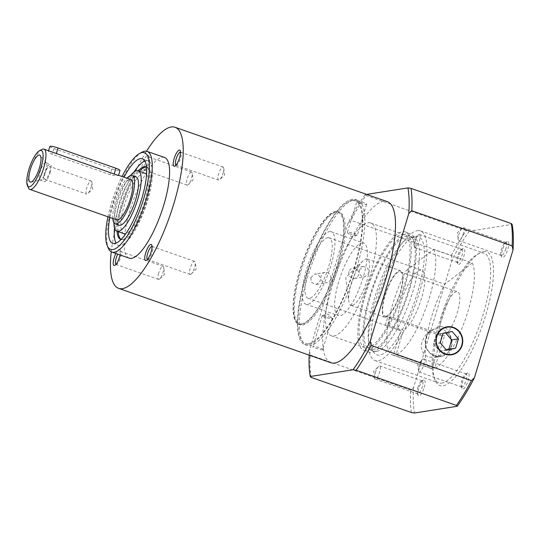 <?xml version="1.0" encoding="UTF-8"?>
<svg xmlns="http://www.w3.org/2000/svg" width="540" height="540" viewBox="0 0 540 540"><rect width="100%" height="100%" fill="white"/><g stroke="black" fill="none" stroke-linecap="round" stroke-linejoin="round"><path stroke-width="0.41" stroke-dasharray="2.7 2.03" d="M41.884 149.445A21.337 6.095 -70.7 0 0 31.111 167.252A21.337 6.095 -70.7 0 0 28.411 187.886M116.64 219.834A21.337 6.095 109.3 0 1 117.423 199.22A21.337 6.095 109.3 0 1 129.796 179.489A21.337 6.095 109.3 0 1 130.748 179.564M50.503 151.436L48.755 151.085C47.77 151.706 48.931 152.8 52.231 154.366L110.12 174.656C113.852 175.547 116.552 175.81 118.219 175.433L118.375 175.223M119.084 225.214A25.603 7.317 109.3 0 1 120.029 200.475A25.603 7.317 109.3 0 1 134.872 176.803A25.603 7.317 109.3 0 1 136.019 176.884M123.917 233.685A32.002 9.139 109.3 0 1 125.091 202.77A32.002 9.139 109.3 0 1 143.654 173.171A32.002 9.139 109.3 0 1 145.085 173.279M146.556 174.44A32.002 9.139 109.3 0 1 143.127 206.51A32.002 9.139 109.3 0 1 125.786 233.699M146.489 167.083A38.401 10.969 109.3 0 1 147.204 167.238A38.401 10.969 109.3 0 1 145.793 204.343A38.401 10.969 109.3 0 1 123.518 239.855A38.401 10.969 109.3 0 1 121.797 239.726A38.401 10.969 109.3 0 1 121.136 239.402M118.193 231.68A38.401 10.969 109.3 0 1 139.361 171.275M146.482 167.029A38.401 10.969 109.3 0 1 144.369 204.728A38.401 10.969 109.3 0 1 122.357 239.45A38.401 10.969 109.3 0 1 121.102 239.443M117.032 231.275A38.401 10.969 109.3 0 1 138.206 170.869M144.835 161.014A44.806 12.798 109.3 0 1 146.151 160.643A44.806 12.798 109.3 0 1 148.163 160.792A44.806 12.798 109.3 0 1 146.516 204.079A44.806 12.798 109.3 0 1 120.528 245.511A44.806 12.798 109.3 0 1 118.523 245.363A44.806 12.798 109.3 0 1 116.059 243.115M114.487 227.84A44.806 12.798 109.3 0 1 134.069 171.963M109.877 217.458A44.806 12.798 109.3 0 1 123.991 177.194M441.842 336.056A23.47 6.703 109.3 0 1 443.002 313.119A23.47 6.703 109.3 0 1 456.502 291.755A23.47 6.703 109.3 0 1 457.556 291.836A23.47 6.703 109.3 0 1 457.326 312.471A23.47 6.703 109.3 0 1 444.548 335.624L390.514 316.69A23.47 6.703 109.3 0 1 389.057 317.277A23.47 6.703 109.3 0 1 388.004 317.196A23.47 6.703 109.3 0 1 387.815 317.115L441.842 336.056L432.014 368.604A57.605 16.457 109.3 0 1 430.738 368.348A57.605 16.457 109.3 0 1 444.71 284.256L472.264 262.973L433.674 249.453L406.114 270.736L444.71 284.256M385.965 316.19A23.47 6.703 109.3 0 1 384.919 316.116A23.47 6.703 109.3 0 1 385.776 293.443A23.47 6.703 109.3 0 1 399.391 271.735A23.47 6.703 109.3 0 1 400.437 271.816A23.47 6.703 109.3 0 1 399.58 294.489A23.47 6.703 109.3 0 1 385.965 316.19M91.152 187.178A6.919 1.978 -70.7 0 0 91.874 182.183A6.919 1.978 -70.7 0 0 91.247 180.995A6.919 1.978 -70.7 0 0 86.771 187.866A6.919 1.978 -70.7 0 0 86.677 194.049A6.919 1.978 -70.7 0 0 87.898 193.516A6.919 1.978 -70.7 0 0 91.152 187.178M45.86 170.944A9.173 2.619 109.3 0 1 40.392 180.076A9.173 2.619 109.3 0 1 39.92 180.056A9.173 2.619 109.3 0 1 40.048 171.855A9.173 2.619 109.3 0 1 45.988 162.743A9.173 2.619 109.3 0 1 46.366 163.019A9.173 2.619 109.3 0 1 45.86 170.944M45.09 173.266A6.919 1.978 -70.7 0 0 44.995 179.442A6.919 1.978 -70.7 0 0 49.471 172.571A6.919 1.978 -70.7 0 0 49.572 166.388A6.919 1.978 -70.7 0 0 45.09 173.266M191.288 172.01A6.919 1.978 -70.7 0 0 187.279 178.409A6.919 1.978 -70.7 0 0 187.022 185.092A6.919 1.978 -70.7 0 0 187.333 185.112A6.919 1.978 -70.7 0 0 188.251 184.559A6.919 1.978 -70.7 0 0 191.18 179.219A6.919 1.978 -70.7 0 0 192.226 173.219A6.919 1.978 -70.7 0 0 191.599 172.037A6.919 1.978 -70.7 0 0 191.288 172.01M147.758 155.061A8.532 2.437 109.3 0 1 148.696 155.696A8.532 2.437 109.3 0 1 147.616 163.951A8.532 2.437 109.3 0 1 143.309 171.072A8.532 2.437 109.3 0 1 142.877 171.227A8.532 2.437 109.3 0 1 142.614 163.573A8.532 2.437 109.3 0 1 147.758 155.061M144.801 170.208A6.919 1.978 -70.7 0 0 145.152 170.087A6.919 1.978 -70.7 0 0 148.649 164.309A6.919 1.978 -70.7 0 0 149.519 157.619A6.919 1.978 -70.7 0 0 149.067 157.127A6.919 1.978 -70.7 0 0 148.757 157.106A6.919 1.978 -70.7 0 0 144.747 163.505A6.919 1.978 -70.7 0 0 144.49 170.188A6.919 1.978 -70.7 0 0 144.801 170.208M158.652 273.213A6.919 1.978 -70.7 0 0 158.551 279.396A6.919 1.978 -70.7 0 0 159.779 278.863A6.919 1.978 -70.7 0 0 163.033 272.525A6.919 1.978 -70.7 0 0 163.748 267.523A6.919 1.978 -70.7 0 0 163.127 266.341A6.919 1.978 -70.7 0 0 158.652 273.213M115.871 253.476A8.532 2.437 109.3 0 1 120.224 250.007A8.532 2.437 109.3 0 1 120.089 254.954M115.911 264.438A6.919 1.978 -70.7 0 0 116.019 264.492A6.919 1.978 -70.7 0 0 116.681 264.391A6.919 1.978 -70.7 0 0 120.501 257.621A6.919 1.978 -70.7 0 0 121.048 251.93A6.919 1.978 -70.7 0 0 120.596 251.438A6.919 1.978 -70.7 0 0 117.821 254.158M190.397 274.448A6.919 1.978 -70.7 0 0 191.315 273.888A6.919 1.978 -70.7 0 0 194.238 268.549A6.919 1.978 -70.7 0 0 195.284 262.555A6.919 1.978 -70.7 0 0 194.663 261.367A6.919 1.978 -70.7 0 0 194.353 261.347A6.919 1.978 -70.7 0 0 190.343 267.739A6.919 1.978 -70.7 0 0 190.087 274.421A6.919 1.978 -70.7 0 0 190.397 274.448M147.447 259.47A6.919 1.978 -70.7 0 0 147.555 259.517A6.919 1.978 -70.7 0 0 147.865 259.544A6.919 1.978 -70.7 0 0 148.217 259.416A6.919 1.978 -70.7 0 0 151.706 253.645A6.919 1.978 -70.7 0 0 152.584 246.956A6.919 1.978 -70.7 0 0 152.132 246.463A6.919 1.978 -70.7 0 0 152.017 246.436M223.04 173.246A6.919 1.978 -70.7 0 0 223.756 168.244A6.919 1.978 -70.7 0 0 223.135 167.062A6.919 1.978 -70.7 0 0 218.653 173.934A6.919 1.978 -70.7 0 0 218.558 180.117A6.919 1.978 -70.7 0 0 219.787 179.584A6.919 1.978 -70.7 0 0 223.04 173.246M175.919 165.159A6.919 1.978 -70.7 0 0 176.026 165.213A6.919 1.978 -70.7 0 0 176.688 165.112A6.919 1.978 -70.7 0 0 180.509 158.335A6.919 1.978 -70.7 0 0 181.055 152.644A6.919 1.978 -70.7 0 0 180.603 152.159A6.919 1.978 -70.7 0 0 180.488 152.132M330.878 362.738A85.34 24.381 109.3 0 1 334.01 280.294A85.34 24.381 109.3 0 1 383.508 201.366A85.34 24.381 109.3 0 1 387.329 201.656M327.733 237.688A32.002 9.139 109.3 0 1 329.164 237.796A32.002 9.139 109.3 0 1 327.989 268.711A32.002 9.139 109.3 0 1 309.434 298.31A32.002 9.139 109.3 0 1 307.996 298.202A32.002 9.139 109.3 0 1 309.17 267.28A32.002 9.139 109.3 0 1 327.733 237.688M432.014 368.604L393.424 355.077L400.781 330.71L385.344 325.303A32.002 9.139 -70.7 0 0 386.613 325.357A32.002 9.139 -70.7 0 0 388.044 324.871L403.481 330.284L396.124 354.652L434.72 368.179L444.548 335.624M400.781 330.71A32.002 9.139 109.3 0 1 400.619 330.656A32.002 9.139 109.3 0 1 401.794 299.74A32.002 9.139 109.3 0 1 420.356 270.149A32.002 9.139 109.3 0 1 421.787 270.257A32.002 9.139 109.3 0 1 421.254 299.14A32.002 9.139 109.3 0 1 403.481 330.284M385.661 317.203A24.536 7.007 109.3 0 1 384.561 317.122A24.536 7.007 109.3 0 1 385.465 293.416A24.536 7.007 109.3 0 1 399.695 270.729A24.536 7.007 109.3 0 1 400.795 270.81A24.536 7.007 109.3 0 1 399.89 294.509A24.536 7.007 109.3 0 1 385.661 317.203M352.087 305.438A24.536 7.007 109.3 0 1 350.987 305.35A24.536 7.007 109.3 0 1 348.773 301.151A24.536 7.007 109.3 0 1 352.492 279.882A24.536 7.007 109.3 0 1 362.867 260.942A24.536 7.007 109.3 0 1 366.12 258.957A24.536 7.007 109.3 0 1 367.22 259.045A24.536 7.007 109.3 0 1 366.316 282.744A24.536 7.007 109.3 0 1 352.087 305.438M50.186 172.456A9.173 2.619 -70.7 0 0 50.315 164.261A9.173 2.619 -70.7 0 0 44.374 173.374A9.173 2.619 -70.7 0 0 44.246 181.575A9.173 2.619 -70.7 0 0 50.186 172.456M107.946 216.783A51.206 14.627 109.3 0 1 122.06 176.513M142.034 152.172A53.339 15.235 -70.7 0 0 115.101 196.688A53.339 15.235 -70.7 0 0 108.358 248.272M129.208 258.147A53.339 15.235 109.3 0 1 131.166 206.618A53.339 15.235 109.3 0 1 162.101 157.295A53.339 15.235 109.3 0 1 164.491 157.471M361.982 242.987A38.401 10.969 109.3 0 1 363.704 243.115A38.401 10.969 109.3 0 1 362.293 280.213A38.401 10.969 109.3 0 1 340.018 315.731A38.401 10.969 109.3 0 1 338.297 315.603A38.401 10.969 109.3 0 1 339.707 278.498A38.401 10.969 109.3 0 1 361.982 242.987M329.562 231.626A38.401 10.969 109.3 0 1 331.283 231.755A38.401 10.969 109.3 0 1 329.873 268.853A38.401 10.969 109.3 0 1 307.598 304.371A38.401 10.969 109.3 0 1 305.883 304.243A38.401 10.969 109.3 0 1 307.294 267.138A38.401 10.969 109.3 0 1 329.562 231.626M401.659 234.542A59.738 17.064 109.3 0 1 404.332 234.745A59.738 17.064 109.3 0 1 402.138 292.457A59.738 17.064 109.3 0 1 367.49 347.706A59.738 17.064 109.3 0 1 364.817 347.504A59.738 17.064 109.3 0 1 365.654 294.111A59.738 17.064 109.3 0 1 401.659 234.542M368.084 222.777A59.738 17.064 109.3 0 1 370.757 222.98A59.738 17.064 109.3 0 1 368.564 280.692A59.738 17.064 109.3 0 1 333.916 335.941A59.738 17.064 109.3 0 1 331.243 335.738A59.738 17.064 109.3 0 1 333.437 278.026A59.738 17.064 109.3 0 1 368.084 222.777M364.709 294.26A62.728 17.921 109.3 0 1 405.317 231.93A62.728 17.921 109.3 0 1 404.44 287.989A62.728 17.921 109.3 0 1 363.825 350.318A62.728 17.921 109.3 0 1 364.709 294.26M369.725 296.015A62.728 17.921 109.3 0 1 410.339 233.685A62.728 17.921 109.3 0 1 409.455 289.75A62.728 17.921 109.3 0 1 368.847 352.08A62.728 17.921 109.3 0 1 369.725 296.015M376.63 351.358A60.17 17.186 -70.7 0 0 411.527 295.711A60.17 17.186 -70.7 0 0 413.735 237.587A60.17 17.186 -70.7 0 0 411.041 237.384A60.17 17.186 -70.7 0 0 410.65 237.458A60.17 17.186 -70.7 0 0 377.615 288.684A60.17 17.186 -70.7 0 0 371.439 349.326A60.17 17.186 -70.7 0 0 373.937 351.149A60.17 17.186 -70.7 0 0 376.63 351.358M406.796 235.899A60.17 17.186 109.3 0 1 409.489 236.101A60.17 17.186 109.3 0 1 407.282 294.226A60.17 17.186 109.3 0 1 372.384 349.866A60.17 17.186 109.3 0 1 369.691 349.663A60.17 17.186 109.3 0 1 371.905 291.539A60.17 17.186 109.3 0 1 406.796 235.899M415.604 236.405A62.633 17.894 109.3 0 1 417.528 292.592A62.633 17.894 109.3 0 1 379.789 355.043A62.633 17.894 109.3 0 1 374.382 352.931A62.633 17.894 109.3 0 1 380.808 289.805A62.633 17.894 109.3 0 1 415.193 236.48A62.633 17.894 109.3 0 1 415.604 236.405M441.727 383.11A68.702 19.622 -70.7 0 0 481.572 319.572A68.702 19.622 -70.7 0 0 484.09 253.206A68.702 19.622 -70.7 0 0 481.019 252.97A68.702 19.622 -70.7 0 0 477.542 254.219A68.702 19.622 -70.7 0 0 442.847 311.546A68.702 19.622 -70.7 0 0 434.16 377.993A68.702 19.622 -70.7 0 0 438.649 382.874A68.702 19.622 -70.7 0 0 441.727 383.11M483.557 251.626A70.835 20.237 109.3 0 1 485.737 315.178A70.835 20.237 109.3 0 1 443.043 385.803A70.835 20.237 109.3 0 1 435.247 380.531A70.835 20.237 109.3 0 1 444.204 312.026A70.835 20.237 109.3 0 1 479.972 252.909A70.835 20.237 109.3 0 1 483.557 251.626M417.825 387.74A6.919 1.978 109.3 0 1 421.646 380.97A6.919 1.978 109.3 0 1 422.3 380.869A6.919 1.978 109.3 0 1 422.206 387.052A6.919 1.978 109.3 0 1 417.731 393.923A6.919 1.978 109.3 0 1 417.278 393.431A6.919 1.978 109.3 0 1 417.825 387.74M375.293 372.836A6.919 1.978 109.3 0 1 378.547 366.498A6.919 1.978 109.3 0 1 379.769 365.965A6.919 1.978 109.3 0 1 379.674 372.148A6.919 1.978 109.3 0 1 375.199 379.019A6.919 1.978 109.3 0 1 374.571 377.838A6.919 1.978 109.3 0 1 375.293 372.836M424.183 387.484A8.532 2.437 -70.7 0 0 423.488 379.985A8.532 2.437 -70.7 0 0 418.777 388.334A8.532 2.437 -70.7 0 0 418.095 395.361A8.532 2.437 -70.7 0 0 424.183 387.484M461.68 249.392A6.919 1.978 109.3 0 1 461.99 249.413A6.919 1.978 109.3 0 1 461.74 256.095A6.919 1.978 109.3 0 1 457.724 262.494A6.919 1.978 109.3 0 1 457.414 262.467A6.919 1.978 109.3 0 1 456.968 261.974A6.919 1.978 109.3 0 1 457.839 255.285A6.919 1.978 109.3 0 1 461.336 249.514A6.919 1.978 109.3 0 1 461.68 249.392M419.148 234.482A6.919 1.978 109.3 0 1 419.459 234.509A6.919 1.978 109.3 0 1 419.209 241.191A6.919 1.978 109.3 0 1 415.193 247.583A6.919 1.978 109.3 0 1 414.882 247.563A6.919 1.978 109.3 0 1 414.261 246.375A6.919 1.978 109.3 0 1 415.307 240.381A6.919 1.978 109.3 0 1 418.237 235.042A6.919 1.978 109.3 0 1 419.148 234.482M458.73 264.533A8.532 2.437 -70.7 0 0 463.867 256.028A8.532 2.437 -70.7 0 0 463.61 248.373A8.532 2.437 -70.7 0 0 463.178 248.522A8.532 2.437 -70.7 0 0 458.865 255.65A8.532 2.437 -70.7 0 0 457.785 263.898A8.532 2.437 -70.7 0 0 458.73 264.533M505.852 248.663A6.919 1.978 109.3 0 1 501.377 255.535A6.919 1.978 109.3 0 1 500.924 255.042A6.919 1.978 109.3 0 1 501.471 249.352A6.919 1.978 109.3 0 1 505.292 242.582A6.919 1.978 109.3 0 1 505.946 242.48A6.919 1.978 109.3 0 1 505.852 248.663M463.32 233.759A6.919 1.978 109.3 0 1 458.845 240.631A6.919 1.978 109.3 0 1 458.217 239.443A6.919 1.978 109.3 0 1 458.939 234.448A6.919 1.978 109.3 0 1 462.193 228.11A6.919 1.978 109.3 0 1 463.415 227.576A6.919 1.978 109.3 0 1 463.32 233.759M502.423 249.946A8.532 2.437 -70.7 0 0 501.741 256.966A8.532 2.437 -70.7 0 0 507.83 249.095A8.532 2.437 -70.7 0 0 507.134 241.589A8.532 2.437 -70.7 0 0 502.423 249.946M461.997 387.018A6.919 1.978 109.3 0 1 461.687 386.991A6.919 1.978 109.3 0 1 461.234 386.498A6.919 1.978 109.3 0 1 462.105 379.809A6.919 1.978 109.3 0 1 465.601 374.038A6.919 1.978 109.3 0 1 465.952 373.916A6.919 1.978 109.3 0 1 466.256 373.937A6.919 1.978 109.3 0 1 466.007 380.619A6.919 1.978 109.3 0 1 461.997 387.018M419.459 372.107A6.919 1.978 109.3 0 1 419.155 372.087A6.919 1.978 109.3 0 1 418.527 370.899A6.919 1.978 109.3 0 1 419.573 364.905A6.919 1.978 109.3 0 1 422.503 359.566A6.919 1.978 109.3 0 1 423.421 359.006A6.919 1.978 109.3 0 1 423.725 359.033A6.919 1.978 109.3 0 1 423.475 365.715A6.919 1.978 109.3 0 1 419.459 372.107M467.876 372.897A8.532 2.437 -70.7 0 0 467.444 373.052A8.532 2.437 -70.7 0 0 463.131 380.174A8.532 2.437 -70.7 0 0 462.051 388.422A8.532 2.437 -70.7 0 0 462.996 389.063A8.532 2.437 -70.7 0 0 468.139 380.552A8.532 2.437 -70.7 0 0 467.876 372.897M434.396 328.982C429.462 330.845 425.885 333.97 423.644 338.351C419.405 346.397 420.856 352.607 428.004 356.967L434.889 357.446L443.381 353.95L449.3 347.335C451.582 342.974 451.622 338.614 449.422 334.253C449.01 330.791 447.161 328.408 443.867 327.112C440.485 326.072 437.333 326.7 434.396 328.982A14.182 13.432 81 0 0 425.797 338.006A14.182 13.432 81 0 0 434.565 355.934A14.182 13.432 81 0 0 440.836 356.515A14.182 13.432 81 0 0 451.447 346.997A14.182 13.432 81 0 0 449.422 334.253M451.46 354.834A14.182 13.432 -99 0 1 451.4 354.848A14.182 13.432 -99 0 1 445.136 354.267A14.182 13.432 -99 0 1 436.367 336.339A14.182 13.432 -99 0 1 446.978 326.828A14.182 13.432 -99 0 1 447.039 326.822M417.339 230.654A68.702 19.622 109.3 0 1 420.417 230.891A68.702 19.622 109.3 0 1 417.893 297.257A68.702 19.622 109.3 0 1 378.047 360.788A68.702 19.622 109.3 0 1 374.976 360.558A68.702 19.622 109.3 0 1 377.494 294.192A68.702 19.622 109.3 0 1 417.339 230.654M445.615 332.883L445.372 332.552L436.246 334.51L443.002 333.443M436.246 334.51L433.431 343.845L439.736 351.216L446.209 349.812M442.449 329.454A13.797 13.068 81 0 0 426.026 338.148A13.797 13.068 81 0 0 434.558 355.59A13.797 13.068 81 0 0 450.981 346.896A13.797 13.068 81 0 0 442.449 329.454M445.372 332.552L452.129 331.486M433.431 343.845L440.188 342.779M439.736 351.216L446.492 350.15M309.163 355.131A117.349 33.52 109.3 0 1 309.406 350.892L310.291 355.023A119.482 34.135 -70.7 0 0 311.054 377.359M366.64 194.407L365.189 194.636L365.965 195.494A119.482 34.135 -70.7 0 0 350.96 220.313L347.99 223.094A117.349 33.52 109.3 0 1 365.189 194.636M347.99 223.094L309.406 350.892M310.291 355.023L410.63 390.19L413.6 387.41L452.189 259.612L451.298 255.481L350.96 220.313M365.965 195.494L466.304 230.654L469.388 231.154L512.123 224.411M413.6 387.41A117.349 33.52 -70.7 0 0 414.477 413.019M469.388 231.154A117.349 33.52 -70.7 0 0 452.189 259.612M451.298 255.481A119.482 34.135 109.3 0 1 466.304 230.654M411.392 412.526A119.482 34.135 109.3 0 1 410.63 390.19M472.264 262.973A57.605 16.457 109.3 0 1 464.94 320.517A57.605 16.457 109.3 0 1 434.72 368.179M433.674 249.453A57.605 16.457 109.3 0 1 426.344 306.99A57.605 16.457 109.3 0 1 396.124 354.652M111.254 251.809A85.34 24.381 109.3 0 1 146.502 151.22M49.876 146.414A6.399 0.931 -163.2 0 0 53.98 148.588L111.868 168.872A6.399 0.931 -163.2 0 0 120.022 170.404M48.755 151.085L48.391 151.342L48.566 150.761M390.514 316.69L388.044 324.871M385.344 325.303L387.815 317.115M393.424 355.077A57.605 16.457 109.3 0 1 392.148 354.82A57.605 16.457 109.3 0 1 406.114 270.736M113.9 222.71A32.002 9.139 109.3 0 1 130.403 175.608M112.82 218.491A25.603 7.317 109.3 0 1 126.934 178.227M348.982 271.579A5.245 4.968 81 0 0 354.544 278.424A5.245 4.968 81 0 0 358.472 274.901A5.245 4.968 81 0 0 352.91 268.056A5.245 4.968 81 0 0 348.982 271.579M359.39 269.933L363.272 266.423L367.862 268.252L368.874 273.26L364.905 276.791L362.576 276.575L360.882 275.562L359.687 273.942L359.168 271.964L359.39 269.933M357.028 201.029C354.537 201.447 364.608 204.977 366.518 204.35C368.894 204.302 358.823 200.772 357.028 201.029L347.355 232.294A5.245 0.763 16.8 0 1 347.632 232.146A5.245 0.763 16.8 0 1 353.329 233.307A5.245 0.763 16.8 0 1 357.399 235.325A5.245 0.763 16.8 0 1 357.19 235.46A5.245 0.763 16.8 0 1 357.122 235.474A5.245 0.763 16.8 0 1 352.039 234.502A5.245 0.763 16.8 0 1 347.45 232.517A5.245 0.763 16.8 0 1 347.355 232.294M366.518 204.35L357.399 235.325M308.549 343.636A75.58 21.587 -70.7 0 0 354.092 268.279A75.58 21.587 -70.7 0 0 351.769 200.475A75.58 21.587 -70.7 0 0 351.277 200.57A75.58 21.587 -70.7 0 0 309.785 264.911A75.58 21.587 -70.7 0 0 302.029 341.084A75.58 21.587 -70.7 0 0 308.549 343.636M354.051 199.982A76.808 21.944 109.3 0 1 357.494 200.246A76.808 21.944 109.3 0 1 354.672 274.448A76.808 21.944 109.3 0 1 310.122 345.478A76.808 21.944 109.3 0 1 306.686 345.215A76.808 21.944 109.3 0 1 303.5 342.887A76.808 21.944 109.3 0 1 311.384 265.471A76.808 21.944 109.3 0 1 353.552 200.077A76.808 21.944 109.3 0 1 354.051 199.982M308.198 344.804A76.808 21.944 109.3 0 1 304.756 344.54A76.808 21.944 109.3 0 1 307.577 270.338A76.808 21.944 109.3 0 1 352.12 199.307A76.808 21.944 109.3 0 1 355.563 199.571A76.808 21.944 109.3 0 1 352.742 273.767A76.808 21.944 109.3 0 1 308.198 344.804M310.736 277.607L311.756 282.623L316.346 284.445L320.227 280.935L320.45 278.903L319.93 276.932L318.735 275.312L317.041 274.293L314.712 274.084L310.736 277.607M330.635 279.295A5.245 4.968 -99 0 1 326.707 282.812A5.245 4.968 -99 0 1 321.145 275.967A5.245 4.968 -99 0 1 325.073 272.45A5.245 4.968 -99 0 1 330.635 279.295M301.712 323.879A59.002 16.855 -70.7 0 0 337.271 265.052A59.002 16.855 -70.7 0 0 335.455 212.119A59.002 16.855 -70.7 0 0 335.07 212.186A59.002 16.855 -70.7 0 0 302.677 262.42A59.002 16.855 -70.7 0 0 296.622 321.887A59.002 16.855 -70.7 0 0 301.712 323.879M336.825 211.822A59.738 17.064 109.3 0 1 339.498 212.024A59.738 17.064 109.3 0 1 337.304 269.737A59.738 17.064 109.3 0 1 302.656 324.986A59.738 17.064 109.3 0 1 299.984 324.783A59.738 17.064 109.3 0 1 297.506 322.967A59.738 17.064 109.3 0 1 303.635 262.757A59.738 17.064 109.3 0 1 336.434 211.896A59.738 17.064 109.3 0 1 336.825 211.822M301.502 324.581A59.738 17.064 109.3 0 1 298.822 324.371A59.738 17.064 109.3 0 1 301.016 266.666A59.738 17.064 109.3 0 1 335.664 211.417A59.738 17.064 109.3 0 1 338.337 211.619A59.738 17.064 109.3 0 1 336.143 269.332A59.738 17.064 109.3 0 1 301.502 324.581M322.589 349.846C320.794 350.102 310.723 346.572 313.099 346.518C315.009 345.897 325.08 349.427 322.589 349.846L332.262 318.58A5.245 0.763 -163.2 0 0 332.161 318.357A5.245 0.763 -163.2 0 0 327.578 316.366A5.245 0.763 -163.2 0 0 322.495 315.401A5.245 0.763 -163.2 0 0 322.421 315.414A5.245 0.763 -163.2 0 0 322.218 315.549A5.245 0.763 -163.2 0 0 326.288 317.567A5.245 0.763 -163.2 0 0 331.985 318.728A5.245 0.763 -163.2 0 0 332.262 318.58M322.218 315.549L313.099 346.518M53.98 148.588L52.231 154.366M111.868 168.872L110.12 174.656M120.643 239.321L121.797 239.726M112.732 243.331L118.523 245.363M384.919 316.116L388.004 317.196M91.874 182.183L92.718 188.838L87.898 193.516M30.942 182.108L40.392 180.076M44.995 179.442L86.677 194.049M148.696 155.696L149.519 157.619M143.309 171.072L145.152 170.087M149.067 157.127L191.599 172.037M159.779 278.863L164.599 274.185L163.748 267.523M120.224 250.007L121.048 251.93M120.596 251.438L163.127 266.341M191.315 273.888L196.135 269.21L195.284 262.555M147.555 259.517L190.087 274.421M223.756 168.244L224.606 174.906L219.787 179.584M174.845 166.097L176.688 165.112M176.026 165.213L218.558 180.117M329.164 237.796L421.787 270.257M350.987 305.35L384.561 317.122M45.988 162.743L50.315 164.261M331.283 231.755L363.704 243.115M370.757 222.98L404.332 234.745M405.317 231.93L410.339 233.685M409.489 236.101L413.735 237.587M422.3 380.869L379.769 365.965M423.488 379.985L421.646 380.97M374.571 377.838L373.727 371.176L378.547 366.498M461.99 249.413L419.459 234.509M414.261 246.375L413.411 239.72L418.237 235.042M501.377 255.535L458.838 240.631M501.741 256.966L500.924 255.042M462.193 228.11L457.373 232.787L458.217 239.443M461.687 386.991L419.155 372.087M467.444 373.052L465.601 374.038M462.051 388.422L461.234 386.498M420.417 230.891L484.09 253.206M374.976 360.558L438.649 382.874M434.889 357.446L440.836 356.515M418.527 370.899L417.683 364.244L422.503 359.566M423.725 359.033L466.256 373.937M505.292 242.582L507.134 241.589M463.415 227.576L505.946 242.48M456.968 261.974L457.785 263.898M461.336 249.514L463.178 248.522M414.882 247.563L457.414 262.467M417.278 393.431L418.095 395.361M375.199 379.019L417.731 393.923M434.16 377.993L435.247 380.531M477.542 254.219L479.972 252.909M371.439 349.326L374.382 352.931M410.65 237.458L415.193 236.48M369.691 349.663L373.937 351.149M363.825 350.318L368.847 352.08M331.243 335.738L364.817 347.504M305.883 304.243L338.297 315.603M39.92 180.056L44.246 181.575M362.867 260.942L345.769 277.526L348.773 301.151M367.22 259.045L400.795 270.81M307.996 298.202L400.619 330.656M223.135 167.062L180.603 152.159M181.055 152.644L180.232 150.721M194.663 261.367L152.132 246.463M148.217 259.416L146.374 260.408M152.584 246.956L151.76 245.032M158.551 279.396L116.019 264.492M116.681 264.391L114.838 265.376M187.022 185.092L144.49 170.188M188.251 184.559L193.07 179.881L192.226 173.219M91.247 180.995L49.572 166.388M46.366 163.019L40.25 155.534M400.437 271.816L457.556 291.836M392.148 354.82L430.738 368.348M142.371 158.767L148.163 160.792M146.043 166.833L147.204 167.238M363.272 266.423L352.91 268.056M354.544 278.424L364.905 276.791M357.19 235.46L351.473 236.797L347.45 232.517M304.756 344.54L306.686 345.215M355.563 199.571L357.494 200.246M302.029 341.084L303.5 342.887M351.277 200.57L353.552 200.077M316.346 284.445L326.707 282.812M325.073 272.45L314.712 274.084M298.822 324.371L299.984 324.783M338.337 211.619L339.498 212.024M296.622 321.887L297.506 322.967M335.07 212.186L336.434 211.896M322.421 315.414L328.138 314.078L332.161 318.357"/><path stroke-width="0.81" d="M29.444 186.773A19.204 5.488 109.3 0 1 27.331 185.348A19.204 5.488 109.3 0 1 29.754 166.772A19.204 5.488 109.3 0 1 39.454 150.748A19.204 5.488 109.3 0 1 40.426 150.404A19.204 5.488 109.3 0 1 41.013 167.63A19.204 5.488 109.3 0 1 29.444 186.773M27.331 185.348L28.411 187.886A21.337 6.095 -70.7 0 0 29.808 189.398A21.337 6.095 -70.7 0 0 30.76 189.472A21.337 6.095 -70.7 0 0 43.133 169.742A21.337 6.095 -70.7 0 0 43.922 149.128A21.337 6.095 -70.7 0 0 42.964 149.06A21.337 6.095 -70.7 0 0 41.884 149.445L39.454 150.748M118.375 175.223L130.748 179.564A21.337 6.095 109.3 0 1 129.965 200.171A21.337 6.095 109.3 0 1 117.592 219.901A21.337 6.095 109.3 0 1 116.64 219.834L29.808 189.398M118.219 175.433L43.922 149.128M126.934 178.227A25.603 7.317 109.3 0 1 131.018 175.446A25.603 7.317 109.3 0 1 132.158 175.534A25.603 7.317 109.3 0 1 131.22 200.266A25.603 7.317 109.3 0 1 116.37 223.945A25.603 7.317 109.3 0 1 115.229 223.857A25.603 7.317 109.3 0 1 112.82 218.491M132.158 175.534L136.019 176.884A25.603 7.317 109.3 0 1 135.081 201.623A25.603 7.317 109.3 0 1 120.231 225.295A25.603 7.317 109.3 0 1 119.084 225.214L115.229 223.857M130.403 175.608A32.002 9.139 109.3 0 1 136.708 170.734A32.002 9.139 109.3 0 1 138.139 170.849A32.002 9.139 109.3 0 1 136.964 201.764A32.002 9.139 109.3 0 1 118.402 231.363A32.002 9.139 109.3 0 1 116.971 231.248A32.002 9.139 109.3 0 1 113.9 222.71M138.139 170.849L145.085 173.279A32.002 9.139 109.3 0 1 146.556 174.44M125.786 233.699A32.002 9.139 109.3 0 1 125.347 233.793A32.002 9.139 109.3 0 1 123.917 233.685L116.971 231.248M121.136 239.402A38.401 10.969 109.3 0 1 118.193 231.68M139.361 171.275A38.401 10.969 109.3 0 1 145.483 167.11A38.401 10.969 109.3 0 1 146.489 167.083M121.102 239.443A38.401 10.969 109.3 0 1 120.643 239.321A38.401 10.969 109.3 0 1 117.032 231.275M138.206 170.869A38.401 10.969 109.3 0 1 144.322 166.705A38.401 10.969 109.3 0 1 146.043 166.833A38.401 10.969 109.3 0 1 146.482 167.029M116.059 243.115A44.806 12.798 109.3 0 1 114.487 227.84M134.069 171.963A44.806 12.798 109.3 0 1 144.835 161.014M123.991 177.194A44.806 12.798 109.3 0 1 140.366 158.612A44.806 12.798 109.3 0 1 142.371 158.767A44.806 12.798 109.3 0 1 140.724 202.048A44.806 12.798 109.3 0 1 114.743 243.486A44.806 12.798 109.3 0 1 112.732 243.331A44.806 12.798 109.3 0 1 109.877 217.458M39.461 167.873A14.296 4.084 109.3 0 1 30.942 182.108A14.296 4.084 109.3 0 1 30.409 169.304A14.296 4.084 109.3 0 1 40.25 155.534A14.296 4.084 109.3 0 1 39.461 167.873M120.089 254.954A8.532 2.437 109.3 0 1 119.549 257.026A8.532 2.437 109.3 0 1 114.838 265.376A8.532 2.437 109.3 0 1 114.142 257.877A8.532 2.437 109.3 0 1 115.871 253.476M117.821 254.158A6.919 1.978 -70.7 0 0 116.12 258.309A6.919 1.978 -70.7 0 0 115.911 264.438M145.942 260.564A8.532 2.437 109.3 0 1 145.679 252.902A8.532 2.437 109.3 0 1 150.822 244.397A8.532 2.437 109.3 0 1 151.76 245.032A8.532 2.437 109.3 0 1 150.68 253.287A8.532 2.437 109.3 0 1 146.374 260.408A8.532 2.437 109.3 0 1 145.942 260.564M152.017 246.436A6.919 1.978 -70.7 0 0 151.821 246.436A6.919 1.978 -70.7 0 0 147.872 252.639A6.919 1.978 -70.7 0 0 147.447 259.47M179.557 157.748A8.532 2.437 109.3 0 1 174.845 166.097A8.532 2.437 109.3 0 1 174.15 158.598A8.532 2.437 109.3 0 1 180.232 150.721A8.532 2.437 109.3 0 1 179.557 157.748M180.488 152.132A6.919 1.978 -70.7 0 0 176.121 159.03A6.919 1.978 -70.7 0 0 175.919 165.159M146.502 151.22A85.34 24.381 109.3 0 1 171.254 126.981A85.34 24.381 109.3 0 1 175.075 127.271A85.34 24.381 109.3 0 1 171.936 209.716A85.34 24.381 109.3 0 1 122.445 288.644A85.34 24.381 109.3 0 1 118.625 288.353A85.34 24.381 109.3 0 1 111.254 251.809M175.075 127.271L387.329 201.656A85.34 24.381 109.3 0 1 384.197 284.101A85.34 24.381 109.3 0 1 334.699 363.029A85.34 24.381 109.3 0 1 330.878 362.738L118.625 288.353M122.06 176.513A51.206 14.627 109.3 0 1 139.603 153.482A51.206 14.627 109.3 0 1 142.196 152.55A51.206 14.627 109.3 0 1 143.768 198.491A51.206 14.627 109.3 0 1 112.907 249.548A51.206 14.627 109.3 0 1 107.271 245.734A51.206 14.627 109.3 0 1 107.946 216.783M107.271 245.734L108.358 248.272A53.339 15.235 -70.7 0 0 111.841 252.065A53.339 15.235 -70.7 0 0 114.23 252.241A53.339 15.235 -70.7 0 0 145.166 202.919A53.339 15.235 -70.7 0 0 147.123 151.389A53.339 15.235 -70.7 0 0 144.733 151.207A53.339 15.235 -70.7 0 0 142.034 152.172L139.603 153.482M147.123 151.389L164.491 157.471A53.339 15.235 109.3 0 1 162.533 209A53.339 15.235 109.3 0 1 131.598 258.329A53.339 15.235 109.3 0 1 129.208 258.147L111.841 252.065M436.489 336.326A14.182 13.432 -99 0 1 447.1 326.808A14.182 13.432 -99 0 1 462.139 345.31A14.182 13.432 -99 0 1 451.521 354.827A14.182 13.432 -99 0 1 436.489 336.326M447.039 326.822A14.182 13.432 -99 0 1 453.242 327.402A14.182 13.432 -99 0 1 462.017 345.33A14.182 13.432 -99 0 1 451.46 354.834M446.209 349.812L448.862 349.252L451.683 339.923L445.372 332.552M445.365 353.882A13.797 13.068 -99 0 1 436.833 336.447A13.797 13.068 -99 0 1 453.256 327.753A13.797 13.068 -99 0 1 461.788 345.188A13.797 13.068 -99 0 1 445.365 353.882M458.44 338.857L455.618 348.192L446.492 350.15L440.188 342.779L443.002 333.443L452.129 331.486L458.44 338.857L451.683 339.923M448.862 349.252L455.618 348.192M310.284 376.502L353.018 369.758L356.103 370.258L456.442 405.419L457.211 406.276L414.477 413.019L411.392 412.526L311.054 377.359L310.284 376.502A117.349 33.52 109.3 0 1 309.163 355.131M356.103 370.258A119.482 34.135 -70.7 0 0 371.101 345.431L370.217 341.3A117.349 33.52 109.3 0 1 353.018 369.758M370.217 341.3L408.8 213.503L411.777 210.722A119.482 34.135 -70.7 0 0 411.007 188.386L407.923 187.893A117.349 33.52 109.3 0 1 408.8 213.503M407.923 187.893L366.64 194.407M411.777 210.722L512.116 245.889L513 250.02A117.349 33.52 -70.7 0 0 512.123 224.411L511.346 223.553L411.007 188.386M457.211 406.276A117.349 33.52 -70.7 0 0 474.417 377.818L471.44 380.599A119.482 34.135 109.3 0 1 456.442 405.419M471.44 380.599L371.101 345.431M513 250.02L474.417 377.818M511.346 223.553A119.482 34.135 109.3 0 1 512.116 245.889M118.544 175.284L120.022 170.404A6.399 0.931 -163.2 0 0 115.918 168.23L58.03 147.947A6.399 0.931 -163.2 0 0 49.876 146.414L48.566 150.761M58.03 147.947L56.288 153.725M115.918 168.23L114.176 174.015"/></g></svg>
